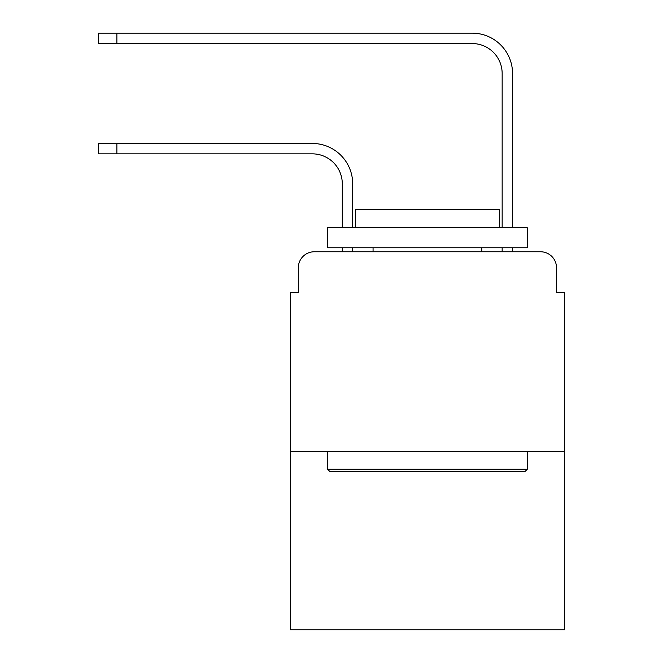 <?xml version="1.0" encoding="UTF-8"?>
<svg xmlns="http://www.w3.org/2000/svg" width="663" height="663" viewBox="0 0 663 663"><rect width="100%" height="100%" fill="white"/><g stroke="black" fill="none" stroke-linecap="round" stroke-linejoin="round"><path stroke-width="0.99" d="M298.325 267.753L298.325 292.532L298.325 267.753A15.987 15.987 0 0 1 314.312 251.766L342.29 251.766L342.29 247.771M564.503 451.602L290.336 451.602L290.336 629.85L564.503 629.85L564.503 292.532L556.514 292.532L556.514 267.753A15.987 15.987 0 0 0 540.527 251.766L314.312 251.766M290.336 451.602L290.336 292.532L298.325 292.532M352.683 251.766L352.683 247.771L352.683 251.766L352.683 247.771L352.683 251.766L352.683 247.771L352.683 251.766L352.683 247.771L352.683 251.766L365.073 251.766M489.766 251.766L502.156 251.766L502.156 247.771M512.549 251.766L512.549 247.771L512.549 251.766L512.549 247.771L512.549 251.766L512.549 247.771L512.549 251.766L512.549 247.771L512.549 251.766L540.527 251.766M556.514 292.532L556.514 267.753M352.683 183.825L352.683 227.79L352.683 183.825A40.368 40.368 0 0 0 312.314 143.457L116.879 143.457L116.879 153.849L98.497 153.849L98.497 143.457L116.879 143.457M116.879 153.849L312.314 153.849A29.976 29.976 0 0 1 342.29 183.825L342.29 227.79M512.549 73.518L512.549 227.79L512.549 73.518A40.368 40.368 0 0 0 472.18 33.15L116.879 33.15L116.879 43.543L98.497 43.543L98.497 33.15L116.879 33.15M116.879 43.543L472.18 43.543A29.976 29.976 0 0 1 502.156 73.518L502.156 227.79M312.314 153.849A29.976 29.976 0 0 1 342.29 183.825A29.976 29.976 0 0 0 312.314 153.849A29.976 29.976 0 0 1 342.29 183.825A29.976 29.976 0 0 0 312.314 153.849A29.976 29.976 0 0 1 342.29 183.825A29.976 29.976 0 0 0 312.314 153.849A29.976 29.976 0 0 1 342.29 183.825M472.18 43.543A29.976 29.976 0 0 1 502.156 73.518A29.976 29.976 0 0 0 472.18 43.543A29.976 29.976 0 0 1 502.156 73.518A29.976 29.976 0 0 0 472.18 43.543A29.976 29.976 0 0 1 502.156 73.518A29.976 29.976 0 0 0 472.18 43.543A29.976 29.976 0 0 1 502.156 73.518M524.939 471.584L329.901 471.584L327.505 469.189L527.334 469.189L524.939 471.584M327.505 227.79L527.334 227.79L527.334 247.771L327.505 247.771L327.505 227.79M499.363 227.79L499.363 209.4L355.484 209.4L355.484 227.79M327.505 451.602L327.505 469.189M527.334 451.602L527.334 469.189M373.062 247.771L373.062 251.766M481.777 247.771L481.777 251.766"/></g></svg>
